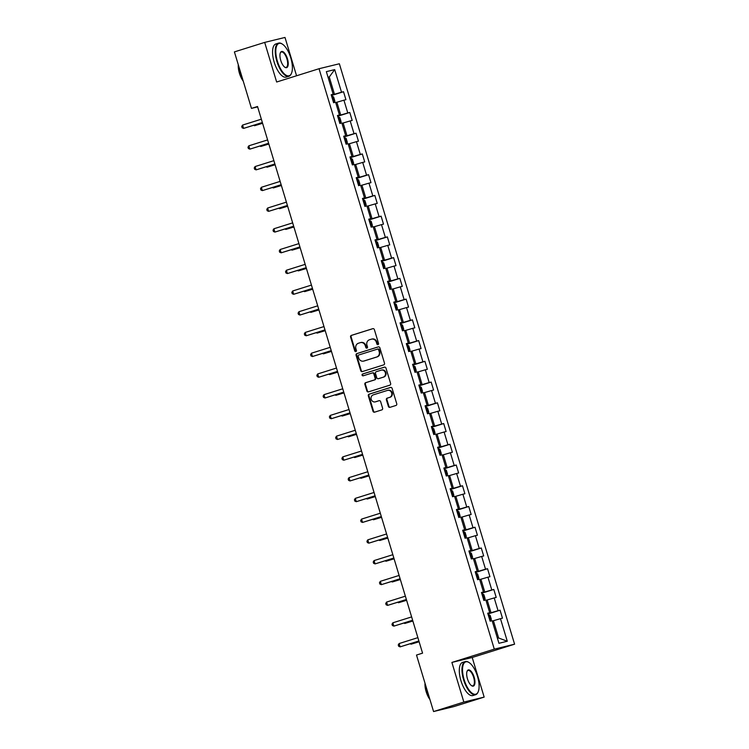<?xml version="1.0" encoding="UTF-8"?>
<svg xmlns="http://www.w3.org/2000/svg" width="749" height="749" viewBox="0 0 749 749"><rect width="100%" height="100%" fill="white"/><g stroke="black" fill="none" stroke-linecap="round" stroke-linejoin="round"><path stroke-width="1.12" d="M377.992 344.634A0.955 0.871 -103.7 0 0 378.545 343.463L374.36 329.597A1.367 1.245 -103.7 0 0 372.777 328.671L351.375 335.383A1.367 1.245 -103.7 0 0 350.579 337.059L354.764 350.925A0.955 0.871 -103.7 0 0 355.878 351.571A0.955 0.871 -103.7 0 0 356.43 350.401L355.887 348.603A4.363 3.988 -103.7 0 1 358.434 343.239L360.213 342.677A4.363 3.988 -103.7 0 1 365.278 345.663L365.821 347.452A0.955 0.871 -103.7 0 0 366.935 348.107A0.955 0.871 -103.7 0 0 367.487 346.927L366.944 345.139A4.363 3.988 -103.7 0 1 369.491 339.765L371.27 339.213A4.363 3.988 -103.7 0 1 376.335 342.19L376.878 343.988A0.955 0.871 -103.7 0 0 377.992 344.634M388.375 406.407A1.367 1.245 -103.7 0 0 389.957 407.344L395.959 405.462A1.367 1.245 -103.7 0 0 396.755 403.786L392.111 388.385A1.367 1.245 -103.7 0 0 390.529 387.448L369.126 394.161A1.367 1.245 -103.7 0 0 368.33 395.847L372.974 411.238A1.367 1.245 -103.7 0 0 374.566 412.175L381.812 409.9A1.367 1.245 -103.7 0 0 382.608 408.224L380.623 401.633A1.367 1.245 -103.7 0 0 379.031 400.696L375.436 401.829A3.651 3.333 -103.7 0 1 371.176 399.226A3.651 3.333 -103.7 0 1 373.33 394.845L387.42 390.426A3.651 3.333 -103.7 0 1 391.68 393.019A3.651 3.333 -103.7 0 1 389.527 397.41L387.177 398.14A1.367 1.245 -103.7 0 0 386.381 399.826L388.375 406.407L388.928 406.276A1.367 1.245 -103.7 0 0 390.22 407.259M451.89 662.434L463.846 702.056L433.568 711.55L453.875 706.597L484.163 697.104L472.198 657.491L514.591 644.187L494.284 649.14L451.89 662.434L472.198 657.491M296.567 75.771L284.994 37.45L264.687 42.403L276.653 82.016L319.046 68.721L494.284 649.14M264.687 42.403L234.409 51.896L251.467 108.399L257.637 106.892M433.568 711.55L416.51 655.047L422.567 653.147L257.525 106.498L251.467 108.399M383.713 364.875A1.367 1.245 -103.7 0 0 384.509 363.199L379.855 347.798A1.367 1.245 -103.7 0 0 378.273 346.871L356.87 353.584A1.367 1.245 -103.7 0 0 356.075 355.26L360.728 370.661A1.367 1.245 -103.7 0 0 362.31 371.588L383.713 364.875M385.978 368.096L390.632 383.488A1.367 1.245 -103.7 0 1 389.836 385.173L368.433 391.886A1.367 1.245 -103.7 0 1 366.851 390.95L364.866 384.359A1.367 1.245 -103.7 0 1 365.652 382.683L374.341 379.958A1.367 1.245 -103.7 0 0 375.127 378.282L373.807 373.91A1.367 1.245 -103.7 0 0 372.225 372.983L363.19 375.811A0.955 0.871 -103.7 0 1 362.076 375.137A0.955 0.871 -103.7 0 1 362.638 373.985L384.396 367.16A1.367 1.245 -103.7 0 1 385.978 368.096M514.591 644.187L339.353 63.768L319.046 68.721M487.945 613.993L500.06 610.201L498.057 610.688L494.2 597.927L496.203 597.43L493.797 589.454L491.793 589.95L487.936 577.179L489.94 576.693L487.533 568.716L485.53 569.203L481.682 556.441L483.685 555.955L481.27 547.978L479.266 548.465L475.418 535.704L477.422 535.217L475.016 527.24L473.012 527.727L469.155 514.966L471.158 514.479L468.752 506.502L466.749 506.989L462.891 494.228L464.895 493.741L462.489 485.764L460.485 486.251L456.628 473.49L458.631 473.003L456.225 465.026L454.222 465.513L450.374 452.752L452.377 452.265L449.962 444.288L447.958 444.775L444.11 432.014L446.114 431.527L443.708 423.55L441.704 424.037L437.847 411.276L439.85 410.789L437.444 402.812L435.441 403.299L431.583 390.538L433.587 390.042L431.181 382.065L429.177 382.561L425.329 369.791L427.333 369.304L424.917 361.327L422.913 361.823L419.066 349.053L421.069 348.566L418.663 340.589L416.659 341.076L412.802 328.315L414.806 327.828L412.399 319.851L410.396 320.338L406.538 307.577L408.542 307.09L406.136 299.113L404.132 299.6L400.275 286.839L402.279 286.352L399.872 278.375L397.869 278.862L394.021 266.101L396.024 265.614L393.609 257.637L391.605 258.124L387.757 245.363L389.761 244.876L387.355 236.899L385.351 237.386L381.494 224.625L383.497 224.138L381.091 216.161L379.088 216.648L375.23 203.887L377.234 203.4L374.828 195.423L372.824 195.91L368.976 183.149L370.98 182.662L368.564 174.686L366.561 175.172L362.713 162.411L364.716 161.915L362.31 153.938L360.306 154.434L356.449 141.664L358.453 141.177L356.047 133.2L354.043 133.697L350.186 120.926L352.189 120.439L349.783 112.462L347.779 112.949L343.922 100.188L345.926 99.701L343.519 91.724L341.516 92.211L334.691 69.61L326.349 71.651L333.174 94.243L331.17 94.739L333.577 102.716L335.58 102.22L339.437 114.99L337.434 115.477L339.84 123.454L341.844 122.967L345.701 135.728L343.697 136.215L346.104 144.192L348.107 143.705L351.955 156.466L349.952 156.953L352.367 164.93L354.371 164.443L358.219 177.204L356.215 177.691L358.621 185.668L360.625 185.181L364.482 197.942L362.479 198.429L364.885 206.406L366.888 205.919L370.746 218.68L368.742 219.167L371.148 227.144L373.152 226.657L377 239.418L374.996 239.905L377.412 247.882L377.955 247.676L377.393 247.825M500.06 610.201L502.467 618.168L500.463 618.665L507.288 641.256L498.937 643.297L492.121 620.696L490.118 621.183L487.702 613.206L489.706 612.719L485.858 599.958L483.854 600.445L481.448 592.468L483.451 591.982L479.594 579.22L477.59 579.707L475.184 571.73L477.188 571.244L473.331 558.473L471.327 558.969L468.921 550.992L470.924 550.506L467.076 537.735L465.073 538.231L462.657 530.255L464.661 529.758L460.813 516.997L458.791 517.428M377.412 247.882L379.415 247.395L383.263 260.156L381.26 260.643L383.666 268.619L385.669 268.133L389.527 280.894L387.523 281.381L389.929 289.357L391.933 288.871L395.79 301.632L393.787 302.128L396.193 310.095L398.196 309.609L402.054 322.37L400.05 322.866L402.456 330.843L404.46 330.346L408.308 343.117L406.304 343.604L408.72 351.581L410.724 351.094L414.572 363.855L412.568 364.342L414.974 372.319L416.978 371.832L420.835 384.593L418.831 385.08L421.238 393.056L423.241 392.57L427.099 405.331L425.095 405.818L427.501 413.794L429.505 413.308L433.353 426.069L431.349 426.556L433.765 434.532L435.768 434.046L439.616 446.807L437.613 447.293L440.019 455.27L442.022 454.783L445.88 467.545L443.876 468.031L446.282 476.008L448.286 475.521L452.143 488.282L450.14 488.769L452.546 496.746L454.549 496.259L458.407 509.02L456.403 509.507L458.809 517.484M485.979 600.352L487.159 599.977L491.016 612.738L487.861 613.731M491.016 612.738L498.057 610.688M487.159 599.977L494.2 597.927M489.706 612.719L487.777 613.44M479.716 579.614L480.895 579.239L484.753 592L481.598 592.993M484.753 592L491.793 589.95M480.895 579.239L487.936 577.179M483.451 591.982L481.513 592.693M473.452 558.866L474.641 558.501L478.489 571.262L475.343 572.245M478.489 571.262L485.53 569.203M474.641 558.501L481.682 556.441M477.188 571.244L475.25 571.955M467.189 538.128L468.378 537.763L472.226 550.524L469.08 551.507M472.226 550.524L479.266 548.465M468.378 537.763L475.418 535.704M470.924 550.506L468.996 551.217M460.925 517.39L462.114 517.025L465.972 529.786L462.816 530.769M465.972 529.786L473.012 527.727M462.114 517.025L469.155 514.966M464.661 529.758L462.732 530.479M454.671 496.653L455.851 496.287L459.708 509.048L456.553 510.032M459.708 509.048L466.749 506.989M455.851 496.287L462.891 494.228M458.407 509.02L456.469 509.741M448.408 475.915L449.587 475.54L453.445 488.311L450.299 489.294M453.445 488.311L460.485 486.251M449.587 475.54L456.628 473.49M452.143 488.282L450.205 489.003M442.144 455.177L443.333 454.802L447.181 467.563L444.035 468.556M447.181 467.563L454.222 465.513M443.333 454.802L450.374 452.752M445.88 467.545L443.942 468.265M435.881 434.439L437.07 434.064L440.918 446.825L437.772 447.818M440.918 446.825L447.958 444.775M437.07 434.064L444.11 432.014M439.616 446.807L437.688 447.528M429.626 413.701L430.806 413.326L434.663 426.087L431.508 427.08M434.663 426.087L441.704 424.037M430.806 413.326L437.847 411.276M433.353 426.069L431.424 426.79M423.363 392.963L424.543 392.588L428.4 405.349L425.245 406.342M428.4 405.349L435.441 403.299M424.543 392.588L431.583 390.538M427.099 405.331L425.16 406.052M417.099 372.225L418.288 371.85L422.136 384.612L418.991 385.604M422.136 384.612L429.177 382.561M418.288 371.85L425.329 369.791M420.835 384.593L418.897 385.314M410.836 351.487L412.025 351.112L415.873 363.874L412.727 364.857M415.873 363.874L422.913 361.823M412.025 351.112L419.066 349.053M414.572 363.855L412.643 364.566M404.572 330.74L405.761 330.375L409.619 343.136L406.464 344.119M409.619 343.136L416.659 341.076M405.761 330.375L412.802 328.315M408.308 343.117L406.379 343.828M398.318 310.002L399.498 309.637L403.355 322.398L400.2 323.381M403.355 322.398L410.396 320.338M399.498 309.637L406.538 307.577M402.054 322.37L400.116 323.091M392.055 289.264L393.234 288.899L397.092 301.66L393.946 302.643M397.092 301.66L404.132 299.6M393.234 288.899L400.275 286.839M395.79 301.632L393.852 302.353M385.791 268.526L386.98 268.151L390.828 280.922L387.682 281.905M390.828 280.922L397.869 278.862M386.98 268.151L394.021 266.101M389.527 280.894L387.589 281.615M379.528 247.788L380.717 247.413L384.565 260.184L381.419 261.167M384.565 260.184L391.605 258.124M380.717 247.413L387.757 245.363M383.263 260.156L381.335 260.877M373.274 227.05L374.453 226.675L378.311 239.437L375.155 240.429M378.311 239.437L385.351 237.386M374.453 226.675L381.494 224.625M377 239.418L375.071 240.139M367.01 206.312L368.19 205.938L372.047 218.699L368.901 219.691M372.047 218.699L379.088 216.648M368.19 205.938L375.23 203.887M370.746 218.68L368.808 219.401M360.746 185.574L361.936 185.2L365.784 197.961L362.638 198.953M365.784 197.961L372.824 195.91M361.936 185.2L368.976 183.149M364.482 197.942L362.544 198.663M354.483 164.836L355.672 164.462L359.52 177.223L356.374 178.215M359.52 177.223L366.561 175.172M355.672 164.462L362.713 162.411M358.219 177.204L356.29 177.925M348.219 144.098L349.409 143.724L353.266 156.485L350.111 157.477M353.266 156.485L360.306 154.434M349.409 143.724L356.449 141.664M351.955 156.466L350.026 157.187M341.965 123.36L343.145 122.986L347.002 135.747L343.847 136.73M347.002 135.747L354.043 133.697M343.145 122.986L350.186 120.926M345.701 135.728L343.763 136.44M335.702 102.613L336.881 102.248L340.739 115.009L337.593 115.992M340.739 115.009L347.779 112.949M336.881 102.248L343.922 100.188M339.437 114.99L337.499 115.702M328.071 77.362L329.26 76.988L334.475 94.271L331.33 95.254M334.475 94.271L341.516 92.211M328.053 77.278L329.26 76.988L334.691 69.61M333.174 94.243L331.236 94.964M463.846 702.056L484.163 697.104M497.43 638.288L498.637 637.998L493.422 620.715L492.233 621.09M498.637 637.998L507.288 641.256M493.422 620.715L500.463 618.665M331.414 95.526L343.519 91.724M337.668 116.264L349.783 112.462M343.931 137.001L356.047 133.2M350.195 157.739L362.31 153.938M356.458 178.477L368.564 174.686M362.713 199.215L374.828 195.423M368.976 219.963L381.091 216.161M375.24 240.701L387.355 236.899M381.503 261.438L393.609 257.637M387.757 282.176L399.872 278.375M394.021 302.914L406.136 299.113M400.284 323.652L412.399 319.851M406.548 344.39L418.663 340.589M412.811 365.128L424.917 361.327M419.066 385.866L431.181 382.065M425.329 406.604L437.444 402.812M431.593 427.342L443.708 423.55M437.856 448.089L449.962 444.288M444.11 468.827L456.225 465.026M450.374 489.565L462.489 485.764M456.637 510.303L468.752 506.502M462.901 531.041L475.016 527.24M469.164 551.779L481.27 547.978M475.418 572.517L487.533 568.716M481.682 593.255L493.797 589.454M378.198 344.531A0.955 0.871 -103.7 0 1 377.43 343.857L376.887 342.059A4.363 3.988 -103.7 0 0 372.047 339.016L371.504 339.147M360.447 342.611L360.99 342.48A4.363 3.988 -103.7 0 1 365.83 345.523L366.373 347.321A0.955 0.871 -103.7 0 0 367.141 348.004M373.058 328.614L351.927 335.243A1.367 1.245 -103.7 0 0 351.131 336.919L355.316 350.785A0.955 0.871 -103.7 0 0 356.084 351.468M378.554 346.815L357.423 353.453A1.367 1.245 -103.7 0 0 356.627 355.129L361.271 370.521A1.367 1.245 -103.7 0 0 362.572 371.504M378.62 349.764A0.955 0.871 -103.7 0 0 377.515 349.109L358.734 354.998A0.955 0.871 -103.7 0 0 358.172 356.178L358.743 358.069A4.363 3.988 -103.7 0 0 363.808 361.046L376.653 357.02A4.363 3.988 -103.7 0 0 379.191 351.656L378.62 349.764L379.172 349.624A0.955 0.871 -103.7 0 0 378.067 348.978L377.618 349.081M363.902 361.027A4.363 3.988 -103.7 0 0 364.36 360.915L363.808 361.046M379.172 349.624L379.743 351.515A4.363 3.988 -103.7 0 1 377.196 356.889L364.36 360.915M372.375 372.946L372.777 372.843A1.367 1.245 -103.7 0 1 374.36 373.779L375.68 378.151A1.367 1.245 -103.7 0 1 374.884 379.827L366.205 382.552A1.367 1.245 -103.7 0 0 365.409 384.228L367.403 390.819A1.367 1.245 -103.7 0 0 368.695 391.802M384.686 367.113L363.19 373.854A0.955 0.871 -103.7 0 0 363.499 375.717M383.338 377.131A3.651 3.333 -103.7 0 0 381.428 370.1A3.651 3.333 -103.7 0 0 381.232 370.156L376.27 371.71A1.367 1.245 -103.7 0 0 375.474 373.386L376.794 377.758A1.367 1.245 -103.7 0 0 378.376 378.694L383.891 377A3.651 3.333 -103.7 0 0 381.971 369.969A3.651 3.333 -103.7 0 0 381.784 370.025M378.788 378.591A1.367 1.245 -103.7 0 0 378.928 378.554L378.376 378.694M383.891 377L378.928 378.554M387.973 390.295A3.651 3.333 -103.7 0 1 392.233 392.888A3.651 3.333 -103.7 0 1 390.079 397.27L387.729 398.009A1.367 1.245 -103.7 0 0 386.933 399.685L388.928 406.276M375.605 401.782A3.651 3.333 -103.7 0 0 375.989 401.689L375.436 401.829M379.322 400.649L375.989 401.689M390.809 387.402L369.669 394.03A1.367 1.245 -103.7 0 0 368.882 395.706L373.526 411.107A1.367 1.245 -103.7 0 0 374.828 412.09M333.567 102.679L334.822 100.909L333.614 96.921L331.554 96.003M334.12 102.501L333.558 102.65M254.379 125.102L254.566 125.72L262.59 123.295M332.153 95.881L334.138 102.463M332.322 98.531L332.818 100.123M253.639 125.336L254.566 125.72L262.571 123.21M262.356 122.508L243.584 128.397L242.582 125.074L261.354 119.185M262.384 122.593L243.584 128.397L242.124 127.789L241.721 126.459L242.582 125.074M290.79 57.945A16.946 6.881 72.6 0 0 282.467 44.182A16.946 6.881 72.6 0 0 277.392 61.212A16.946 6.881 72.6 0 0 291.558 73.149A16.946 6.881 72.6 0 0 290.79 57.945M291.464 73.374A17.367 7.05 -107.4 0 1 291.37 73.599A17.367 7.05 -107.4 0 1 288.927 76.258A17.367 7.05 -107.4 0 1 276.868 61.362A17.367 7.05 -107.4 0 1 278.534 43.124A17.367 7.05 -107.4 0 1 282.064 43.91A17.367 7.05 -107.4 0 1 282.27 44.051M287.438 58.768A8.473 3.436 -107.4 0 1 284.91 67.279A8.473 3.436 -107.4 0 1 280.744 60.397A8.473 3.436 -107.4 0 1 280.36 52.795A8.473 3.436 -107.4 0 1 287.438 58.768M284.704 67.138A8.061 3.268 72.6 0 0 286.137 67.382A8.061 3.268 72.6 0 0 286.914 58.918A8.061 3.268 72.6 0 0 281.315 52.009A8.061 3.268 72.6 0 0 280.276 53.029M242.414 78.411A17.367 7.05 -107.4 0 1 240.289 72.84A17.367 7.05 -107.4 0 1 238.987 67.073M243.219 81.089A12.499 5.074 -107.4 0 1 239.427 73.243A12.499 5.074 -107.4 0 1 238.285 64.751M288.927 76.258L286.258 77.1A17.367 7.05 -107.4 0 1 274.2 62.204A17.367 7.05 -107.4 0 1 275.866 43.966L278.534 43.124M477.506 676.394A16.946 6.881 72.6 0 0 469.183 662.622A16.946 6.881 72.6 0 0 464.118 679.652A16.946 6.881 72.6 0 0 478.274 691.589A16.946 6.881 72.6 0 0 477.506 676.394M478.18 691.814A17.367 7.05 -107.4 0 1 478.096 692.039A17.367 7.05 -107.4 0 1 475.643 694.707A17.367 7.05 -107.4 0 1 463.584 679.811A17.367 7.05 -107.4 0 1 465.251 661.573A17.367 7.05 -107.4 0 1 468.78 662.359A17.367 7.05 -107.4 0 1 468.986 662.49M474.164 677.208A8.473 3.436 -107.4 0 1 471.627 685.719A8.473 3.436 -107.4 0 1 467.46 678.837A8.473 3.436 -107.4 0 1 467.086 671.235A8.473 3.436 -107.4 0 1 474.164 677.208M471.421 685.578A8.061 3.268 72.6 0 0 472.862 685.822A8.061 3.268 72.6 0 0 473.63 677.358A8.061 3.268 72.6 0 0 468.041 670.449A8.061 3.268 72.6 0 0 466.992 671.469M429.13 696.851A17.367 7.05 -107.4 0 1 427.005 691.28A17.367 7.05 -107.4 0 1 425.704 685.513M429.945 699.529A12.499 5.074 -107.4 0 1 426.144 691.683A12.499 5.074 -107.4 0 1 425.011 683.191M475.643 694.707L472.984 695.54A17.367 7.05 -107.4 0 1 460.925 680.644A17.367 7.05 -107.4 0 1 462.582 662.406L465.251 661.573M340.383 123.239L341.085 121.647L339.877 117.659L337.818 116.741M260.633 145.84L260.821 146.458L268.854 144.033M338.576 119.269L339.063 120.861M259.894 146.074L260.821 146.458L268.825 143.948M346.647 143.986L347.339 142.385L346.141 138.396L344.072 137.479M266.897 166.578L267.084 167.196L275.117 164.771M344.84 140.007L345.317 141.598M266.157 166.812L267.084 167.196L275.089 164.686M268.619 143.246L249.848 149.135L248.837 145.812L267.608 139.923M268.638 143.331L249.848 149.135L248.378 148.527L247.975 147.197L248.837 145.812M274.874 163.984L256.102 169.873L255.1 166.55L273.872 160.661M274.902 164.068L256.102 169.873L254.641 169.265L254.239 167.935L255.1 166.55M352.91 164.724L353.603 163.123L352.395 159.134L350.335 158.217M273.16 187.316L273.348 187.933L281.381 185.509M351.103 160.745L351.599 162.336M272.421 187.55L273.348 187.933L281.352 185.424M358.612 185.63L359.866 183.861L358.659 179.872L356.599 178.955M359.164 185.462L358.602 185.602M279.424 208.063L279.611 208.671L287.635 206.247M357.198 178.842L359.183 185.415M357.367 181.483L357.863 183.074M278.684 208.288L279.611 208.671L287.616 206.162M365.428 206.2L366.13 204.599L364.922 200.61L362.862 199.702M285.687 228.801L285.865 229.409L293.898 226.984M363.621 202.221L364.108 203.822M284.938 229.025L285.865 229.409L293.87 226.9M281.137 184.722L262.365 190.611L261.364 187.287L280.135 181.398M281.165 184.806L262.365 190.611L260.905 190.003L260.502 188.673L261.364 187.287M287.401 205.46L268.629 211.349L267.627 208.025L286.399 202.136M287.429 205.544L268.629 211.349L267.168 210.741L266.766 209.411L267.627 208.025M293.664 226.198L274.892 232.087L273.891 228.763L292.662 222.874M293.692 226.282L274.892 232.087L273.422 231.488L273.029 230.158L273.891 228.763M299.928 246.936L281.156 252.825L280.145 249.501L298.917 243.612M299.946 247.03L281.156 252.825L279.686 252.226L279.283 250.896L280.145 249.501M306.182 267.674L287.41 273.563L286.408 270.239L305.18 264.35M306.21 267.767L287.41 273.563L285.949 272.964L285.547 271.634L286.408 270.239M312.445 288.412L293.674 294.301L292.672 290.977L311.444 285.088M312.473 288.505L293.674 294.301L292.213 293.702L291.81 292.372L292.672 290.977M318.709 309.15L299.937 315.039L298.935 311.715L317.707 305.826M318.737 309.243L299.937 315.039L298.477 314.44L298.074 313.11L298.935 311.715M324.972 329.897L306.201 335.777L305.189 332.453L323.961 326.573M324.991 329.981L306.201 335.777L304.731 335.178L304.328 333.848L305.189 332.453M331.227 350.635L312.455 356.524L311.453 353.2L330.225 347.311M331.255 350.719L312.455 356.524L310.994 355.915L310.592 354.586L311.453 353.2M337.49 371.373L318.718 377.262L317.716 373.938L336.488 368.049M337.518 371.457L318.718 377.262L317.258 376.653L316.855 375.324L317.716 373.938M343.754 392.111L324.982 398L323.98 394.676L342.752 388.787M343.782 392.195L324.982 398L323.521 397.391L323.119 396.062L323.98 394.676M350.017 412.849L331.245 418.738L330.243 415.414L349.015 409.525M350.045 412.933L331.245 418.738L329.775 418.129L329.382 416.8L330.243 415.414M356.281 433.587L337.509 439.476L336.498 436.152L355.269 430.263M356.299 433.671L337.509 439.476L336.039 438.867L335.636 437.538L336.498 436.152M362.535 454.325L343.763 460.214L342.761 456.89L361.533 451.001M362.563 454.409L343.763 460.214L342.302 459.614L341.9 458.285L342.761 456.89M368.798 475.063L350.026 480.952L349.025 477.628L367.796 471.739M368.826 475.156L350.026 480.952L348.566 480.352L348.163 479.023L349.025 477.628M375.062 495.801L356.29 501.69L355.288 498.366L374.06 492.477M375.09 495.894L356.29 501.69L354.82 501.09L354.427 499.761L355.288 498.366M381.325 516.538L362.553 522.428L361.542 519.104L380.314 513.215M381.344 516.632L362.553 522.428L361.084 521.828L360.681 520.499L361.542 519.104M387.579 537.276L368.808 543.165L367.806 539.842L386.578 533.962M387.608 537.37L368.808 543.165L367.347 542.566L366.944 541.237L367.806 539.842M393.843 558.024L375.071 563.903L374.069 560.58L392.841 554.7M393.871 558.108L375.071 563.903L373.611 563.304L373.208 561.975L374.069 560.58M371.691 226.938L372.384 225.337L371.186 221.348L369.126 220.44M291.941 249.539L292.129 250.147L300.162 247.732M369.884 222.959L370.371 224.56M291.202 249.773L292.129 250.147L300.134 247.638M377.955 247.676L378.648 246.075L377.449 242.086L375.38 241.178M298.205 270.277L298.392 270.885L306.425 268.47M376.148 243.697L376.644 245.288M297.465 270.511L298.392 270.885L306.397 268.376M383.657 268.591L384.911 266.813L383.703 262.824L381.644 261.916M384.218 268.414L383.647 268.563M304.469 291.015L304.656 291.633L312.689 289.208M382.243 261.794L384.228 268.376M382.411 264.444L382.908 266.035M303.729 291.249L304.656 291.633L312.661 289.114M389.92 289.329L391.175 287.56L389.967 283.571L387.907 282.654M390.472 289.151L389.911 289.301M310.732 311.753L310.91 312.37L318.943 309.946M388.665 285.182L389.152 286.773M309.992 311.987L310.91 312.37L318.915 309.852M396.184 310.067L397.438 308.298L396.23 304.309L394.171 303.392M396.736 309.889L396.174 310.039M316.986 332.49L317.173 333.108L325.206 330.683M394.929 305.92L395.416 307.511M316.247 332.725L317.173 333.108L325.178 330.599M402.447 330.805L403.692 329.036L402.494 325.047L400.425 324.13M402.999 330.627L402.438 330.777M323.25 353.228L323.437 353.846L331.47 351.421M401.192 326.658L401.689 328.249M322.51 353.462L323.437 353.846L331.442 351.337M408.701 351.543L409.956 349.774L408.748 345.785L406.688 344.868M409.263 351.365L408.701 351.515M329.513 373.966L329.7 374.584L337.733 372.159M407.287 344.746L409.282 351.328M407.456 347.396L407.952 348.987M328.774 374.2L329.7 374.584L337.705 372.075M414.965 372.281L416.219 370.512L415.012 366.523L412.952 365.606M415.517 372.113L414.955 372.253M335.777 394.704L335.964 395.322L343.988 392.897M413.72 368.134L414.197 369.725M335.037 394.938L335.964 395.322L343.969 392.813M421.228 393.019L422.483 391.25L421.275 387.261L419.215 386.344M421.781 392.851L421.219 392.991M342.04 415.442L342.218 416.06L350.251 413.635M419.974 388.871L420.461 390.472M341.291 415.676L342.218 416.06L350.223 413.551M427.492 413.757L428.737 411.987L427.539 407.999L425.479 407.082M428.044 413.588L427.482 413.729M348.294 436.19L348.482 436.798L356.515 434.373M426.237 409.609L426.715 411.21M347.555 436.414L348.482 436.798L356.487 434.289M433.755 434.495L435 432.725L433.802 428.737L431.733 427.829M434.308 434.326L433.746 434.476M354.558 456.927L354.745 457.536L362.778 455.111M432.501 430.347L432.997 431.939M353.818 457.152L354.745 457.536L362.75 455.027M440.009 455.233L441.264 453.463L440.056 449.475L437.996 448.567M440.562 455.064L440 455.214M360.821 477.665L361.009 478.274L369.042 475.858M438.764 451.085L439.242 452.686M360.082 477.899L361.009 478.274L369.014 475.765M446.273 475.98L447.528 474.201L446.32 470.213L444.26 469.305M446.825 475.802L446.264 475.952M367.085 498.403L367.263 499.012L375.296 496.596M445.018 471.833L445.505 473.424M366.345 498.637L367.263 499.012L375.268 496.503M452.536 496.718L453.782 494.939L452.583 490.96L450.524 490.043M453.089 496.54L452.527 496.69M373.339 519.141L373.526 519.759L381.559 517.334M451.282 492.57L451.769 494.162M372.599 519.375L373.526 519.759L381.531 517.241M459.352 517.278L460.045 515.687L458.847 511.698L456.778 510.781M379.603 539.879L379.79 540.497L387.823 538.072M457.545 513.308L458.042 514.9M378.863 540.113L379.79 540.497L387.795 537.979M465.054 538.194L466.309 536.424L465.101 532.436L463.041 531.518M465.616 538.016L465.054 538.166M385.866 560.617L386.053 561.235L394.086 558.81M463.809 534.046L464.286 535.638M385.126 560.851L386.053 561.235L394.058 558.726M471.318 558.932L472.572 557.162L471.364 553.174L469.305 552.256M471.87 558.754L471.308 558.904M392.13 581.355L392.317 581.973L400.341 579.548M470.072 554.784L470.55 556.376M391.39 581.589L392.317 581.973L400.322 579.464M477.581 579.67L478.836 577.9L477.628 573.912L475.568 572.994M478.134 579.492L477.572 579.642M398.393 602.093L398.571 602.711L406.604 600.286M476.327 575.522L476.813 577.114M397.644 602.327L398.571 602.711L406.576 600.202M400.106 578.762L381.335 584.651L380.333 581.327L399.105 575.438M400.135 578.846L381.335 584.651L379.874 584.042L379.471 582.713L380.333 581.327M406.37 599.5L387.598 605.389L386.596 602.065L405.368 596.176M406.398 599.584L387.598 605.389L386.128 604.78L385.726 603.451L386.596 602.065M483.845 600.408L485.09 598.638L483.891 594.65L481.832 593.732M484.397 600.239L483.835 600.38M404.647 622.831L404.834 623.449L412.868 621.024M482.59 596.26L483.086 597.852M403.908 623.065L404.834 623.449L412.839 620.94M412.624 620.238L393.862 626.127L392.851 622.803L411.622 616.914M412.652 620.322L393.862 626.127L392.392 625.518L391.989 624.189L392.851 622.803M490.108 621.146L491.353 619.376L490.155 615.388L488.086 614.47M490.661 620.977L490.099 621.118M410.911 643.569L411.098 644.187L419.131 641.762M488.854 616.998L489.331 618.599M410.171 643.803L411.098 644.187L419.103 641.678M418.888 640.975L400.116 646.864L399.114 643.541L417.886 637.652M418.916 641.06L400.116 646.864L398.655 646.256L398.253 644.926L399.114 643.541M376.887 342.059L376.335 342.19M366.373 347.321L365.821 347.452M365.83 345.523L365.278 345.663M355.316 350.785L354.764 350.925M351.131 336.919L350.579 337.059M351.927 335.243L351.375 335.383M377.43 343.857L376.878 343.988M361.271 370.521L360.728 370.661M356.627 355.129L356.075 355.26M357.423 353.453L356.87 353.584M377.196 356.889L376.653 357.02M379.743 351.515L379.191 351.656M367.403 390.819L366.851 390.95M365.409 384.228L364.866 384.359M366.205 382.552L365.652 382.683M374.884 379.827L374.341 379.958M375.68 378.151L375.127 378.282M374.36 373.779L373.807 373.91M363.19 373.854L362.638 373.985M386.933 399.685L386.381 399.826M387.729 398.009L387.177 398.14M390.079 397.27L389.527 397.41M373.526 411.107L372.974 411.238M368.882 395.706L368.33 395.847M369.669 394.03L369.126 394.161M340.402 123.201L338.417 116.619M346.665 143.939L344.68 137.357M352.929 164.677L350.935 158.095M365.446 206.153L363.462 199.58M371.71 226.9L369.725 220.318M377.973 247.638L375.979 241.056M390.491 289.114L388.506 282.532M396.755 309.852L394.77 303.27M403.018 330.59L401.033 324.008M415.536 372.066L413.551 365.484M421.799 392.804L419.815 386.222M428.063 413.542L426.078 406.969M434.326 434.289L432.332 427.707M440.581 455.027L438.596 448.445M446.844 475.765L444.859 469.183M453.108 496.503L451.123 489.921M459.371 517.241L457.386 510.659M465.635 537.979L463.64 531.397M471.889 558.717L469.904 552.135M478.152 579.454L476.167 572.873M484.416 600.192L482.431 593.611M490.679 620.93L488.685 614.349M378.114 348.959L377.562 349.09M364.136 360.981L363.583 361.112M372.852 372.824L372.3 372.955M381.971 369.969L381.428 370.1M378.854 378.582L378.311 378.713M388.16 390.238L387.608 390.369M375.801 401.745L375.249 401.876"/></g></svg>
